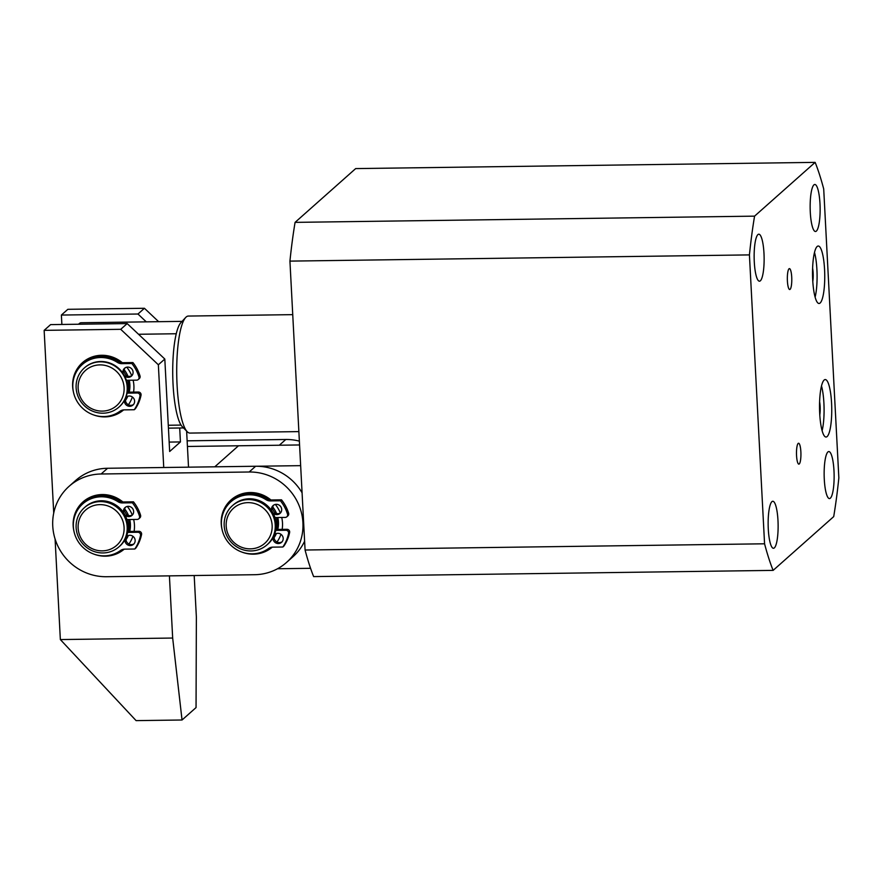 <?xml version="1.0" encoding="UTF-8"?>
<svg xmlns="http://www.w3.org/2000/svg" width="883" height="883" viewBox="0 0 883 883"><rect width="100%" height="100%" fill="white"/><g stroke="black" fill="none" stroke-linecap="round" stroke-linejoin="round"><path stroke-width="1.32" d="M819.799 414.933A10.453 2.219 89.2 0 0 820.13 406.489A10.453 2.219 89.2 0 0 819.623 401.82M812.802 281.39A10.453 2.219 89.2 0 0 813.133 272.946A10.453 2.219 89.2 0 0 812.625 268.277M815.119 297.163A28.731 6.093 89.2 0 0 816.907 269.602A28.731 6.093 89.2 0 0 814.512 252.45M824.567 269.503A28.731 6.093 89.2 0 0 818.254 246.026A28.731 6.093 89.2 0 0 812.713 280.01A28.731 6.093 89.2 0 0 819.027 303.487A28.731 6.093 89.2 0 0 824.567 269.503M822.117 430.694A28.731 6.093 89.2 0 0 823.905 403.134A28.731 6.093 89.2 0 0 821.51 385.992M831.565 403.034A28.731 6.093 89.2 0 0 825.252 379.558A28.731 6.093 89.2 0 0 819.711 413.553A28.731 6.093 89.2 0 0 826.024 437.03A28.731 6.093 89.2 0 0 831.565 403.034M791.72 277.152A10.453 2.219 89.2 0 0 789.424 268.62A10.453 2.219 89.2 0 0 787.404 280.982A10.453 2.219 89.2 0 0 789.7 289.514A10.453 2.219 89.2 0 0 791.72 277.152M800.87 451.776A10.453 2.219 89.2 0 0 798.574 443.244A10.453 2.219 89.2 0 0 796.554 455.606A10.453 2.219 89.2 0 0 798.85 464.138A10.453 2.219 89.2 0 0 800.87 451.776M819.987 203.686A23.51 4.989 89.2 0 0 814.821 184.481A23.51 4.989 89.2 0 0 810.296 212.284A23.51 4.989 89.2 0 0 815.462 231.501A23.51 4.989 89.2 0 0 819.987 203.686M833.982 470.76A23.51 4.989 89.2 0 0 828.817 451.555A23.51 4.989 89.2 0 0 824.292 479.359A23.51 4.989 89.2 0 0 829.457 498.575A23.51 4.989 89.2 0 0 833.982 470.76M763.983 253.399A23.51 4.989 89.2 0 0 758.817 234.194A23.51 4.989 89.2 0 0 754.292 261.997A23.51 4.989 89.2 0 0 759.457 281.202A23.51 4.989 89.2 0 0 763.983 253.399M777.978 520.473A23.51 4.989 89.2 0 0 772.813 501.268A23.51 4.989 89.2 0 0 768.287 529.072A23.51 4.989 89.2 0 0 773.453 548.277A23.51 4.989 89.2 0 0 777.978 520.473M295.077 222.373L754.568 216.147L815.141 162.373L355.661 168.598L295.077 222.373A232.505 49.305 89.2 0 0 289.933 261.114L749.424 254.9A232.505 49.305 -90.8 0 1 754.568 216.147M815.141 162.373A232.505 49.305 -90.8 0 1 823.707 188.962L838.85 477.869A232.505 49.305 -90.8 0 1 833.707 516.61L773.122 570.385A232.505 49.305 -90.8 0 1 764.568 543.796L749.424 254.9M773.122 570.385L313.642 576.599A232.505 49.305 -90.8 0 1 305.076 550.021L289.933 261.114M305.076 550.021L764.568 543.796M310.562 568.31L277.527 568.751M299.569 444.955L238.487 445.783L214.79 466.809L300.661 465.65M292.748 314.646L188.355 316.059A58.521 12.406 89.2 0 0 185.684 317.483A58.521 12.406 89.2 0 0 177.086 385.275A58.521 12.406 89.2 0 0 187.229 431.721A58.521 12.406 89.2 0 0 189.933 433.078L298.873 431.61M185.684 317.483L180.883 322.648A53.289 11.302 89.2 0 0 176.258 333.752A53.289 11.302 89.2 0 0 173.057 384.392A53.289 11.302 89.2 0 0 181.048 425.076A53.289 11.302 89.2 0 0 182.295 426.688L187.229 431.721M181.048 425.076L168.289 425.253M138.532 334.271L176.258 333.752M182.075 321.368L81.214 322.736A53.289 11.302 89.2 0 0 78.775 324.039A53.289 11.302 89.2 0 0 78.598 324.238L78.775 324.039M73.521 392.405A31.346 30.132 48.4 0 1 101.655 355.275A31.346 30.132 48.4 0 1 122.296 362.681M126.744 367.185A31.346 30.132 48.4 0 1 131.733 375.739M133.123 380.198A31.346 30.132 48.4 0 1 133.565 392.096M132.362 397.008A31.346 30.132 48.4 0 1 128.388 404.745M123.653 409.9A31.346 30.132 48.4 0 1 104.889 416.897A31.346 30.132 48.4 0 1 93.466 414.878M125.485 400.396A26.126 25.11 -131.6 0 0 127.814 396.246M129.194 392.162A26.126 25.11 -131.6 0 0 129.238 380.253M127.958 376.224A26.126 25.11 -131.6 0 0 124.139 369.668M194.194 575.528L196.368 617.018L196.048 707.581L182.041 719.998L172.671 638.045L169.415 575.871M186.622 431.114L188.521 467.162M163.741 467.504L158.355 364.778L164.812 359.05L169.657 451.5L180.43 441.93L179.702 427.99M182.041 719.998L136.092 720.627L60.353 639.568L172.671 638.045M144.426 308.277L137.969 314.017L61.38 315.054L67.848 309.315L144.426 308.277L158.642 321.688M137.969 314.017L146.269 321.854M61.38 315.054L61.876 324.458M169.172 442.085L180.43 441.93M127.196 323.575L120.728 329.315L44.15 330.352L50.607 324.613L127.196 323.575L164.812 359.05M120.728 329.315L158.355 364.778M44.15 330.352L53.731 513.067M55.088 538.994L60.353 639.568M187.141 440.827L285.794 439.491A52.252 50.221 48.4 0 1 299.37 441.136M187.428 446.467L279.326 445.231L285.794 439.491M272.737 506.941A26.126 25.11 48.4 0 1 276.556 513.498M277.825 517.526A26.126 25.11 48.4 0 1 277.781 529.425M276.401 533.509A26.126 25.11 48.4 0 1 274.072 537.67M124.68 508.939A26.126 25.11 48.4 0 1 128.499 515.495M129.768 519.524A26.126 25.11 48.4 0 1 129.724 531.434M128.344 535.517A26.126 25.11 48.4 0 1 126.015 539.679M242.063 552.151A31.346 30.132 -131.6 0 0 253.476 554.171A31.346 30.132 -131.6 0 0 272.251 547.173M276.986 542.019A31.346 30.132 -131.6 0 0 280.949 534.281M282.163 529.37A31.346 30.132 -131.6 0 0 281.721 517.471M280.33 513.001A31.346 30.132 -131.6 0 0 275.341 504.458M270.893 499.955A31.346 30.132 -131.6 0 0 250.253 492.537A31.346 30.132 -131.6 0 0 222.108 529.668M94.006 554.16A31.346 30.132 -131.6 0 0 105.419 556.18A31.346 30.132 -131.6 0 0 124.194 549.171M128.929 544.027A31.346 30.132 -131.6 0 0 132.892 536.279M134.106 531.378A31.346 30.132 -131.6 0 0 133.664 519.469M132.273 515.01A31.346 30.132 -131.6 0 0 127.284 506.456M122.836 501.952A31.346 30.132 -131.6 0 0 102.196 494.546A31.346 30.132 -131.6 0 0 74.051 531.676M69.128 486.279A52.252 50.221 48.4 0 1 101.115 473.994L249.172 471.997A52.252 50.221 48.4 0 1 298.973 505.264A52.252 50.221 48.4 0 1 286.545 562.427A52.252 50.221 48.4 0 1 254.558 574.712L106.501 576.72A52.252 50.221 48.4 0 1 56.7 543.453A52.252 50.221 48.4 0 1 69.128 486.279L75.585 480.551A52.252 50.221 48.4 0 1 107.583 468.266L255.629 466.257A52.252 50.221 48.4 0 1 302.074 492.791M304.613 541.224A52.252 50.221 48.4 0 1 293.013 556.698L286.545 562.427M123.576 509.988A26.126 25.11 48.4 0 1 127.34 516.434M128.388 519.546A26.126 25.11 48.4 0 1 129.282 525.065A26.126 25.11 48.4 0 1 128.609 532.394M76.126 527.615A26.126 25.11 48.4 0 1 84.315 507.736A26.126 25.11 48.4 0 1 111.28 503.884A26.126 25.11 48.4 0 1 127.174 526.93A26.126 25.11 48.4 0 1 118.995 546.809A26.126 25.11 48.4 0 1 92.02 550.661A26.126 25.11 48.4 0 1 76.126 527.615M84.315 507.736L85.232 506.919A26.126 25.11 48.4 0 1 112.196 503.067A26.126 25.11 48.4 0 1 128.09 526.113A26.126 25.11 48.4 0 1 119.911 545.992L118.995 546.809M78.134 528.056A23.51 22.605 48.4 0 1 99.9 504.635A23.51 22.605 48.4 0 1 124.084 527.438A23.51 22.605 48.4 0 1 102.329 550.86A23.51 22.605 48.4 0 1 78.134 528.056M127.483 535.882A26.126 25.11 48.4 0 1 124.933 540.606M271.633 507.979A26.126 25.11 48.4 0 1 275.397 514.425M276.445 517.537A26.126 25.11 48.4 0 1 277.339 523.056A26.126 25.11 48.4 0 1 276.666 530.385M224.183 525.617A26.126 25.11 48.4 0 1 232.372 505.727A26.126 25.11 48.4 0 1 259.337 501.875A26.126 25.11 48.4 0 1 275.231 524.921A26.126 25.11 48.4 0 1 267.052 544.8A26.126 25.11 48.4 0 1 240.077 548.663A26.126 25.11 48.4 0 1 224.183 525.617M232.372 505.727L233.289 504.921A26.126 25.11 48.4 0 1 260.253 501.058A26.126 25.11 48.4 0 1 276.147 524.105A26.126 25.11 48.4 0 1 267.968 543.994L267.052 544.8M226.191 526.058A23.51 22.605 48.4 0 1 247.957 502.637A23.51 22.605 48.4 0 1 272.141 525.429A23.51 22.605 48.4 0 1 250.386 548.862A23.51 22.605 48.4 0 1 226.191 526.058M275.54 533.873A26.126 25.11 48.4 0 1 272.99 538.597M123.035 370.717A26.126 25.11 48.4 0 1 126.799 377.162M127.858 380.275A26.126 25.11 48.4 0 1 128.741 385.794A26.126 25.11 48.4 0 1 128.068 393.112M76.126 387.869A26.126 25.11 48.4 0 1 84.315 367.979A26.126 25.11 48.4 0 1 111.28 364.127A26.126 25.11 48.4 0 1 127.185 387.173A26.126 25.11 48.4 0 1 118.995 407.063A26.126 25.11 48.4 0 1 92.02 410.915A26.126 25.11 48.4 0 1 76.126 387.869M84.315 367.979L84.691 367.648A26.126 25.11 48.4 0 1 111.666 363.796A26.126 25.11 48.4 0 1 127.56 386.842A26.126 25.11 48.4 0 1 119.371 406.721L118.995 407.063M78.145 388.31A23.51 22.605 48.4 0 1 99.9 364.889A23.51 22.605 48.4 0 1 124.095 387.692A23.51 22.605 48.4 0 1 102.329 411.114A23.51 22.605 48.4 0 1 78.145 388.31M126.953 396.599A26.126 25.11 48.4 0 1 124.404 401.335M125.872 375.143A5.221 5.022 -131.6 0 0 131.953 375.606M124.503 375.838A5.221 5.022 -131.6 0 0 132.693 370.407A5.221 5.022 -131.6 0 0 123.068 373.432M125.474 399.624A5.221 5.022 -131.6 0 0 133.465 404.546M124.415 400.474A5.221 5.022 -131.6 0 0 132.969 405.065A5.221 5.022 -131.6 0 0 129.227 396.014A5.221 5.022 -131.6 0 0 125.872 397.394M127.108 393.134L137.318 392.99A2.616 2.517 48.4 0 1 139.956 396.169A39.371 37.848 48.4 0 1 134.26 409.734L124.183 409.878A7.837 7.539 -131.6 0 0 119.956 411.257A30.044 28.874 48.4 0 1 103.741 416.577A30.044 28.874 48.4 0 1 75.11 397.449A30.044 28.874 48.4 0 1 82.251 364.569A30.044 28.874 48.4 0 1 100.651 357.516A30.044 28.874 48.4 0 1 117.395 362.383A7.837 7.539 -131.6 0 0 121.755 363.653L131.843 363.509A39.371 37.848 48.4 0 1 138.951 376.909A2.616 2.517 48.4 0 1 136.644 380.154L126.368 380.286M117.395 362.383L118.465 361.423A30.044 28.874 -131.6 0 0 101.722 356.555A30.044 28.874 -131.6 0 0 83.333 363.619L82.251 364.569M125.088 367.869A5.221 5.022 -131.6 0 0 124.05 372.085M138.245 379.535L139.326 378.586A2.616 2.517 -131.6 0 0 140.022 375.959A39.371 37.848 -131.6 0 0 132.914 362.56L131.843 363.509M132.914 362.56L122.836 362.692L121.755 363.653M118.465 361.423A7.837 7.539 -131.6 0 0 122.836 362.692M128.278 392.173L138.399 392.041A2.616 2.517 -131.6 0 1 141.037 395.209A39.371 37.848 -131.6 0 1 135.342 408.785L134.26 409.734M274.47 512.416A5.221 5.022 -131.6 0 0 280.551 512.868M273.09 513.1A5.221 5.022 -131.6 0 0 281.291 507.67A5.221 5.022 -131.6 0 0 271.666 510.705M274.072 536.897A5.221 5.022 -131.6 0 0 282.063 541.809M273.002 537.736A5.221 5.022 -131.6 0 0 281.556 542.328A5.221 5.022 -131.6 0 0 277.825 533.288A5.221 5.022 -131.6 0 0 274.458 534.668M275.706 530.396L285.915 530.264A2.616 2.517 48.4 0 1 288.553 533.431A39.371 37.848 48.4 0 1 282.858 547.007L272.77 547.14A7.837 7.539 -131.6 0 0 268.542 548.531A30.044 28.874 48.4 0 1 252.328 553.84A30.044 28.874 48.4 0 1 223.697 534.712A30.044 28.874 48.4 0 1 230.838 501.842A30.044 28.874 48.4 0 1 249.238 494.778A30.044 28.874 48.4 0 1 265.982 499.646A7.837 7.539 -131.6 0 0 270.353 500.915L280.43 500.782A39.371 37.848 48.4 0 1 287.538 514.182A2.616 2.517 48.4 0 1 285.242 517.416L274.955 517.559M265.982 499.646L267.063 498.696A30.044 28.874 -131.6 0 0 250.319 493.829A30.044 28.874 -131.6 0 0 231.92 500.882L230.838 501.842M273.686 505.142A5.221 5.022 -131.6 0 0 272.648 509.359M286.832 516.809L287.913 515.849A2.616 2.517 -131.6 0 0 288.62 513.222A39.371 37.848 -131.6 0 0 281.511 499.822L280.43 500.782M281.511 499.822L271.434 499.966L270.353 500.915M267.063 498.696A7.837 7.539 -131.6 0 0 271.434 499.966M276.876 529.447L286.986 529.303A2.616 2.517 -131.6 0 1 289.624 532.482A39.371 37.848 -131.6 0 1 283.929 546.047L282.858 547.007M126.412 514.425A5.221 5.022 -131.6 0 0 132.494 514.877M125.033 515.109A5.221 5.022 -131.6 0 0 133.234 509.679A5.221 5.022 -131.6 0 0 123.609 512.714M126.015 538.895A5.221 5.022 -131.6 0 0 134.006 543.818M124.945 539.745A5.221 5.022 -131.6 0 0 133.499 544.336A5.221 5.022 -131.6 0 0 129.768 535.286A5.221 5.022 -131.6 0 0 126.401 536.665M127.649 532.405L137.858 532.261A2.616 2.517 48.4 0 1 140.496 535.44A39.371 37.848 48.4 0 1 134.801 549.005L124.713 549.149A7.837 7.539 -131.6 0 0 120.485 550.528A30.044 28.874 48.4 0 1 104.282 555.849A30.044 28.874 48.4 0 1 75.64 536.721A30.044 28.874 48.4 0 1 82.781 503.851A30.044 28.874 48.4 0 1 101.181 496.787A30.044 28.874 48.4 0 1 117.925 501.654A7.837 7.539 -131.6 0 0 122.296 502.924L132.373 502.791A39.371 37.848 48.4 0 1 139.481 516.18A2.616 2.517 48.4 0 1 137.185 519.425L126.898 519.568M117.925 501.654L119.006 500.694A30.044 28.874 -131.6 0 0 102.262 495.827A30.044 28.874 -131.6 0 0 83.863 502.891L82.781 503.851M125.629 507.14A5.221 5.022 -131.6 0 0 124.591 511.356M138.774 518.807L139.856 517.857A2.616 2.517 -131.6 0 0 140.563 515.231A39.371 37.848 -131.6 0 0 133.454 501.831L132.373 502.791M133.454 501.831L123.377 501.963L122.296 502.924M119.006 500.694A7.837 7.539 -131.6 0 0 123.377 501.963M128.819 531.445L138.929 531.312A2.616 2.517 -131.6 0 1 141.567 534.48A39.371 37.848 -131.6 0 1 135.872 548.056L134.801 549.005M255.629 466.257L249.172 471.997M107.583 468.266L101.115 473.994M140.022 375.959L138.951 376.909M141.037 395.209L139.956 396.169M138.399 392.041L137.318 392.99M288.62 513.222L287.538 514.182M289.624 532.482L288.553 533.431M286.986 529.303L285.915 530.264M140.563 515.231L139.481 516.18M141.567 534.48L140.496 535.44M138.929 531.312L137.858 532.261M168.432 428.145L183.521 427.946"/></g></svg>
